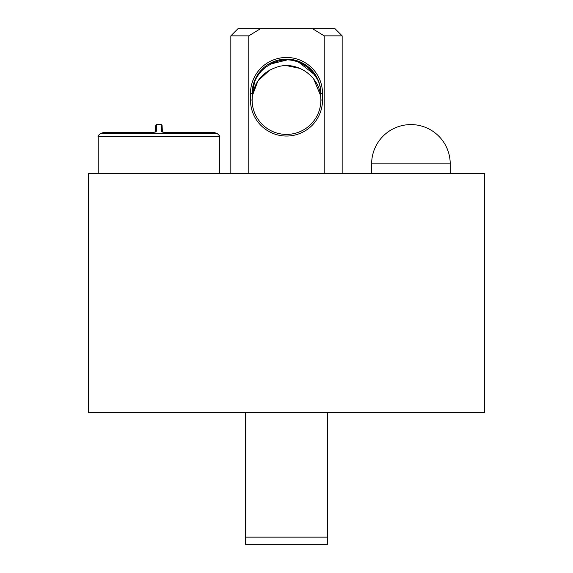 <?xml version="1.0" encoding="UTF-8"?>
<svg xmlns="http://www.w3.org/2000/svg" width="573" height="573" viewBox="0 0 573 573"><rect width="100%" height="100%" fill="white"/><g stroke="black" fill="none" stroke-linecap="round" stroke-linejoin="round"><path stroke-width="0.86" d="M162.037 131.761A0.817 0.788 180 0 0 161.271 131.217C161.557 131.948 163.104 132.363 165.912 132.463L165.848 132.463M162.08 131.79L162.08 125.423L162.388 131.933M98.227 173.698L98.227 136.553L219.38 136.553C220.096 136.438 219.323 135.4 217.074 133.43L100.533 133.43A196.46 196.46 0 0 1 103.727 132.463L151.695 132.463C154.495 132.363 156.042 131.948 156.336 131.217L156.336 124.599L155.527 125.423L155.527 131.783M155.57 131.761A0.817 0.788 0 0 1 156.336 131.217M245.573 412.725L245.573 544.35L327.427 544.35L327.427 412.725M320.83 91.63L320.88 100.031A34.38 34.38 0 0 1 286.5 134.411A34.38 34.38 0 0 1 252.12 100.031L252.12 93.005M310.559 68.925L316.919 77.47M319.469 83.722L320.071 86.072M322.52 100.031L322.52 93.478A36.02 36.02 0 0 0 286.5 57.465A36.02 36.02 0 0 0 250.48 93.478L250.48 100.031A36.02 36.02 0 0 0 286.5 136.045A36.02 36.02 0 0 0 322.52 100.031L320.88 100.031L320.794 93.055L320.88 99.974M269.854 69.949L257.986 80.822L252.406 95.584C255.057 80.37 264.053 70.637 279.395 66.389C298.476 61.683 318.896 76.904 320.594 95.584A39.293 15.206 172.6 0 1 320.794 93.055C321.209 73.716 299.357 55.194 278.922 60.881C262.413 66.103 253.51 76.825 252.206 93.055A6.547 2.6 180 0 0 252.12 93.478L255.264 79.117L261.575 69.806L254.512 80.879L252.12 93.478A34.38 34.38 0 0 1 286.5 59.098A34.38 34.38 0 0 1 320.88 93.478L320.4 87.776L318.352 80.535L309.255 67.714L295.346 60.258L301.24 62.428L313.109 71.725L318.352 80.535M320.851 98.706L320.594 95.584L313.646 78.931M299.958 68.395L286.629 65.651M252.406 95.584L252.12 100.01L252.406 95.584A39.293 15.206 7.4 0 0 252.206 93.055L252.12 100.031L250.48 100.031M248.775 173.698L248.775 35.855L260.557 28.65L312.443 28.65L324.225 35.855L324.225 173.698M270.248 64.133L286.736 60.036M298.934 62.371L314.677 74.777M320.794 93.055A6.547 2.6 180 0 1 320.88 93.478L320.4 87.776M289.601 59.241L283.327 59.248L289.601 59.241M276.845 60.487L268.529 64.169L276.859 60.48M450.213 163.878A39.293 39.293 0 0 0 410.92 124.585A39.293 39.293 0 0 0 371.633 163.878L450.213 163.878L450.213 173.698M88.407 173.698L484.593 173.698L484.593 412.725L88.407 412.725L88.407 173.698M324.225 35.855L342.16 35.855L334.961 28.65L312.443 28.65M260.557 28.65L238.039 28.65L230.84 35.855L248.775 35.855M327.427 537.145L245.573 537.145M162.08 125.423L161.271 124.599L161.271 131.217M151.695 132.463L104.186 132.463M322.52 93.478L320.88 93.478M252.12 93.478L250.48 93.478M213.421 132.463L165.876 132.435L162.08 132.005M162.911 132.098L164.05 132.313M217.074 133.43A196.46 196.46 0 0 0 213.879 132.463M161.271 124.599A196.46 196.46 0 0 0 156.336 124.599M155.527 132.005L151.723 132.435L103.727 132.463M155.219 131.933L154.696 132.098M153.557 132.313L151.816 132.435M98.227 136.553C97.539 136.36 98.305 135.314 100.533 133.43M219.38 136.553L219.38 173.698M252.149 98.706L252.12 100.01M320.88 99.63L320.88 100.01M316.955 77.534L313.03 71.625L310.602 68.968M320.88 93.37L320.823 91.479M371.633 173.698L371.633 163.878M342.16 35.855L342.16 173.698M230.84 35.855L230.84 173.698"/></g></svg>
